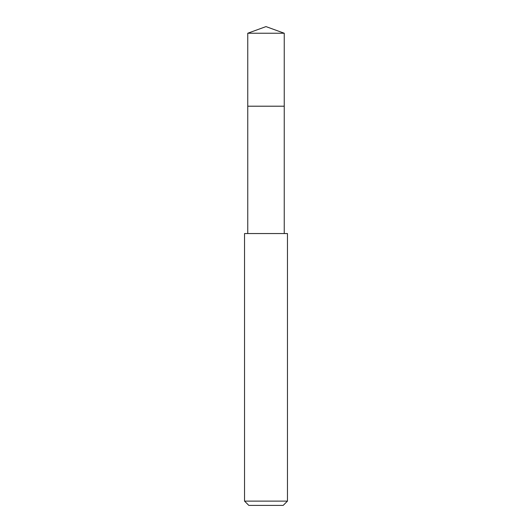 <?xml version="1.0" encoding="UTF-8"?>
<svg xmlns="http://www.w3.org/2000/svg" width="532" height="532" viewBox="0 0 532 532"><rect width="100%" height="100%" fill="white"/><g stroke="black" fill="none" stroke-linecap="round" stroke-linejoin="round"><path stroke-width="0.8" d="M284.241 233.548L284.241 33.237L247.759 33.237L247.759 106.207L284.241 106.207L247.759 106.207L247.759 33.237L266 26.6L247.759 33.237M266 233.548L244.54 233.548L244.54 501.111L287.46 501.111L287.46 233.548L266 233.548M244.54 501.111L248.83 505.4L283.17 505.4L287.46 501.111M266 26.6L284.241 33.237M247.759 233.548L247.759 106.207"/></g></svg>
